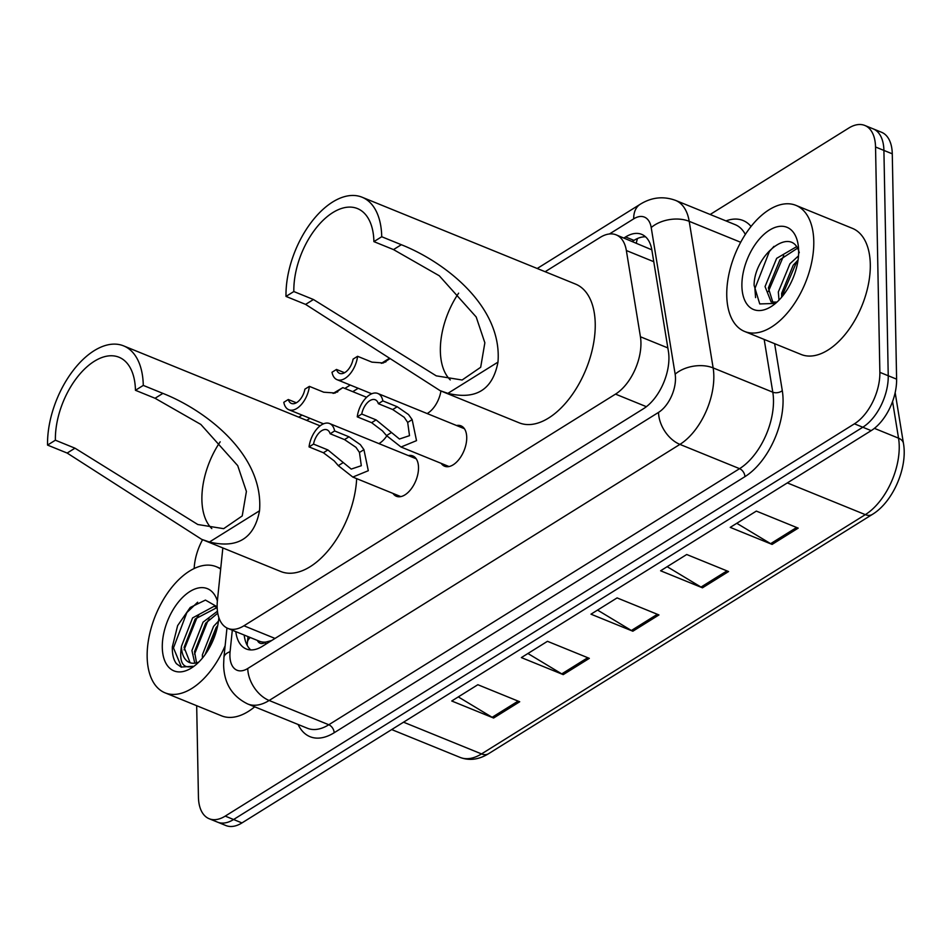 <?xml version="1.0" encoding="UTF-8"?>
<svg xmlns="http://www.w3.org/2000/svg" width="951" height="951" viewBox="0 0 951 951"><rect width="100%" height="100%" fill="white"/><g stroke="black" fill="none" stroke-linecap="round" stroke-linejoin="round"><path stroke-width="1.43" d="M456.575 425.525A21.778 12.149 112.1 0 1 461.009 425.858A21.778 12.149 112.1 0 1 466.727 437.353A21.778 12.149 112.1 0 1 459.274 459.048A21.778 12.149 112.1 0 1 444.592 466.216A21.778 12.149 112.1 0 1 441.181 463.351M408.371 455.588A21.778 12.149 112.1 0 1 412.793 455.921A21.778 12.149 112.1 0 1 418.511 467.416A21.778 12.149 112.1 0 1 411.058 489.111A21.778 12.149 112.1 0 1 396.377 496.267A21.778 12.149 112.1 0 1 392.977 493.414M222.843 547.942L217.422 600.485A40.834 22.776 -67.9 0 0 217.149 606.845A40.834 22.776 -67.9 0 0 227.86 628.397A40.834 22.776 -67.9 0 0 243.931 625.782L615.511 394.118A40.834 22.776 -67.9 0 0 640.427 336.773L626.352 250.529A40.834 22.776 -67.9 0 0 616.153 234.849A40.834 22.776 -67.9 0 0 600.081 237.465L545.137 271.724M257.4 640.427A13.611 7.596 -67.9 0 0 265.448 642.341L265.911 642.056A40.834 22.776 112.1 0 1 259.254 641.176L227.86 628.397M651.732 249.269A40.834 25.035 170.7 0 0 651.209 249.566L616.153 234.849M265.911 642.056L271.653 640.534M358.182 388.281L352.762 391.657M309.967 418.333L306.674 420.39M386.795 435.915A21.778 12.149 112.1 0 1 378.938 443.606M440.943 390.992A21.778 12.149 112.1 0 1 427.154 413.554M235.812 631.642A40.834 22.776 -67.9 0 0 246.25 648.974A40.834 22.776 -67.9 0 0 262.31 646.359L643.482 408.716A40.834 22.776 -67.9 0 0 668.41 351.359L651.863 250.03A40.834 22.776 -67.9 0 0 641.663 234.35A40.834 22.776 -67.9 0 0 625.592 236.965L623.915 238.012M250.731 649.925A40.834 22.776 112.1 0 1 244.181 635.042M194.159 568.543A40.834 22.776 112.1 0 1 202.575 539.692M710.171 214.474L848.744 128.076A40.834 22.776 112.1 0 1 864.816 125.461A40.834 22.776 112.1 0 1 875.538 147.001L879.865 372.34A40.834 22.776 112.1 0 1 854.426 423.825L225.221 816.113A40.834 22.776 112.1 0 1 209.149 818.728A40.834 22.776 112.1 0 1 198.438 797.176L196.679 705.701M864.816 125.461L881.565 132.272A40.834 22.776 112.1 0 1 892.276 153.824L896.603 379.152A40.834 22.776 112.1 0 1 871.175 430.637L241.958 822.924L233.589 819.512A40.834 22.776 112.1 0 1 217.517 822.139A40.834 22.776 112.1 0 0 233.589 819.512L862.795 427.237L233.589 819.512L225.221 816.113M896.603 379.152L888.234 375.752A40.834 22.776 112.1 0 1 862.795 427.237A40.834 22.776 112.1 0 0 888.234 375.752L883.907 150.413L888.234 375.752L879.865 372.34M873.196 128.861A40.834 22.776 112.1 0 1 883.907 150.413A40.834 22.776 112.1 0 0 873.196 128.861M632.296 241.423L633.96 240.377A40.834 22.776 112.1 0 1 645.539 236.811M798.198 528.126L756.342 511.091L730.225 527.377L772.093 544.412L798.198 528.126M736.787 523.288L770.631 543.675A10.889 7.156 58.1 0 0 772.093 544.412M728.573 571.539L686.717 554.504L660.6 570.778L702.468 587.813L728.573 571.539M667.162 566.689L701.018 587.076A10.889 7.156 58.1 0 0 702.468 587.813M519.71 701.755L477.854 684.72L451.737 700.994L493.605 718.029L519.71 701.755M458.299 696.905L492.142 717.304A10.889 7.156 58.1 0 0 493.605 718.029M589.335 658.354L547.467 641.307L521.362 657.593L563.23 674.628L589.335 658.354M527.924 653.503L561.768 673.89A10.889 7.156 58.1 0 0 563.23 674.628M658.96 614.94L617.092 597.906L590.987 614.18L632.843 631.214L658.96 614.94M597.537 610.09L631.393 630.489A10.889 7.156 58.1 0 0 632.843 631.214M241.958 822.924A40.834 22.776 112.1 0 1 225.898 825.539L209.149 818.728M225.137 645.741A68.068 37.969 112.1 0 1 165.01 692.815A68.068 37.969 112.1 0 1 147.155 656.903A68.068 37.969 112.1 0 1 170.443 589.097A68.068 37.969 112.1 0 1 216.329 566.725A68.068 37.969 112.1 0 1 220.656 569.114M254.702 706.819A68.068 37.969 112.1 0 1 221.524 715.818L165.01 692.815M218.861 617.651A44.388 24.762 112.1 0 1 193.683 666.485A44.388 24.762 112.1 0 1 162.288 647.465A44.388 24.762 112.1 0 1 185.433 594.803A44.388 24.762 112.1 0 1 217.375 600.961M217.149 606.786L205.44 600.081L190.212 607.487L177.635 625.615L172.345 646.846C172.131 654.074 173.474 659.685 176.387 663.667L181.094 667.055L192.994 666.282C182.806 669.04 178.966 662.372 181.463 646.3L192.601 617.9L214.023 606.346L216.424 607.035M217.161 607.511L195.217 618.958L184.078 647.358L190.105 662.752M217.743 613.181L205.678 623.226L194.539 651.625L196.536 662.835M217.446 611.22L203.062 622.156L191.924 650.555L194.777 663.168M217.72 625.592L216.15 627.482L205.071 654.645M218.48 621.122L213.535 626.412L202.397 654.811L202.42 658.092M198.842 662.039A30.777 17.166 112.1 0 1 189.534 662.538A30.777 17.166 112.1 0 1 181.463 646.3M217.589 626.198L205.547 653.979M209.375 619.101L207.794 621.051L194.539 654.11M198.902 614.845L197.332 616.795L184.066 649.854M197.642 602.221L186.871 612.527L173.474 647.904L181.51 667.21M211.811 528.578A62.623 34.925 112.1 0 1 201.897 499.834A62.623 34.925 112.1 0 1 220.18 441.823M55.384 440.206L74.974 448.183L197.796 524.512L223.663 528.673L242.22 515.941L246.404 491.453L237.726 465.657L200.839 424.443L155.049 398.267L162.883 393.381C206.058 410.452 264.045 454.863 259.528 510.782C254.297 538.361 237.595 548.775 209.422 542.022L201.648 539.324L67.152 453.056L47.55 445.092L55.384 440.206A62.623 34.925 112.1 0 1 76.805 377.82A62.623 34.925 112.1 0 1 119.018 357.243A62.623 34.925 112.1 0 1 135.446 390.29L143.28 385.405A74.867 41.761 112.1 0 0 123.642 345.891L320.118 425.858M155.049 398.267L135.446 390.29M356.673 478.638A74.867 41.761 112.1 0 1 329.094 549.488A74.867 41.761 112.1 0 1 280.688 571.48L202.373 539.609M47.55 445.092A74.867 41.761 112.1 0 1 73.168 370.498A74.867 41.761 112.1 0 1 123.642 345.891M162.883 393.381L143.28 385.405M450.275 379.913A62.623 34.925 112.1 0 1 440.361 351.169A62.623 34.925 112.1 0 1 458.632 293.158M293.835 291.541L313.438 299.517L436.247 375.847L462.127 380.008L480.683 367.276L484.855 342.788L476.189 316.98L439.291 275.778L393.5 249.59L401.334 244.716C444.509 261.787 502.508 306.198 497.979 362.117C492.749 389.696 476.047 400.109 447.873 393.357L440.111 390.647L305.604 304.391L286.001 296.415L293.835 291.541A62.623 34.925 112.1 0 1 315.268 229.155A62.623 34.925 112.1 0 1 357.481 208.578A62.623 34.925 112.1 0 1 373.898 241.625L381.731 236.74A74.867 41.761 112.1 0 0 362.093 197.226L575.593 284.111A74.867 41.761 112.1 0 1 595.231 323.625A74.867 41.761 112.1 0 1 569.613 398.207A74.867 41.761 112.1 0 1 519.151 422.815L440.824 390.944M393.5 249.59L373.898 241.625M286.001 296.415A74.867 41.761 112.1 0 1 311.631 221.833A74.867 41.761 112.1 0 1 362.093 197.226M401.334 244.716L381.731 236.74M813.783 241.292A68.068 37.969 112.1 0 1 790.495 309.087A68.068 37.969 112.1 0 1 744.609 331.459A68.068 37.969 112.1 0 1 726.754 295.547A68.068 37.969 112.1 0 1 750.054 227.741A68.068 37.969 112.1 0 1 795.928 205.368A68.068 37.969 112.1 0 1 813.783 241.292M795.928 205.368L852.441 228.371A68.068 37.969 112.1 0 1 870.296 264.283A68.068 37.969 112.1 0 1 847.008 332.089A68.068 37.969 112.1 0 1 801.122 354.461L744.609 331.459M797.39 248.282L779.975 259.706L768.36 287.915L772.913 302.477M796.415 246.784L776.646 258.351L765.044 286.56L771.166 302.002L776.955 302.109M798.044 260.11L793.265 265.115L781.651 293.324L781.663 297.176M798.495 255.878L789.948 263.76L778.334 291.969L779 300.124M799.268 252.74C791.933 224.317 754 255.177 754.107 285.359L759.742 303.94L775.434 303.44M741.899 286.108A44.388 24.762 112.1 0 1 767.017 231.866A44.388 24.762 112.1 0 1 798.067 244.241A44.388 24.762 112.1 0 1 798.65 250.719A44.388 24.762 112.1 0 1 773.294 305.128A44.388 24.762 112.1 0 1 741.899 286.108M796.997 261.061L781.651 296.938M783.707 255.653L768.36 291.529M773.983 246.345L769.371 251.539L754.904 288.593L755.581 297.615M313.533 444.105L327.893 449.942L351.228 469.081L361.309 465.717L359.466 452.462L355.995 447.35L344.5 439.588L330.14 433.751A13.611 7.596 -67.9 0 0 327.037 429.84A13.611 7.596 -67.9 0 0 313.533 444.105L309.051 446.899L323.399 452.747L334.229 460.914L338.306 465.657L352.809 477.069L400.799 496.6M309.051 446.899A20.423 11.388 -67.9 0 1 329.605 423.54A20.423 11.388 -67.9 0 1 334.633 430.958L348.981 436.794L360.346 444.64L363.936 449.68L368.299 470.709L352.809 477.069M334.633 430.958L330.14 433.751M361.749 414.042L376.109 419.89L399.444 439.017L409.512 435.665L407.682 422.41L404.199 417.287L392.704 409.536L378.355 403.688A13.611 7.596 -67.9 0 0 375.253 399.777A13.611 7.596 -67.9 0 0 361.749 414.042L357.267 416.847L371.615 422.684L382.445 430.862L386.522 435.594L401.025 447.018L449.015 466.549M357.267 416.847A20.423 11.388 -67.9 0 1 377.82 393.476A20.423 11.388 -67.9 0 1 382.849 400.894L397.197 406.731L408.55 414.577L412.152 419.617L416.514 440.646L401.025 447.018M382.849 400.894L378.355 403.688M335.608 392.799L334.205 393.203M333.112 393.405L342.824 387.616L334.954 393.001L323.732 392.204L309.384 386.368A20.423 11.388 -67.9 0 1 288.819 409.726L323.495 423.837M296.343 402.796L288.284 399.515L283.802 402.309A20.423 11.388 -67.9 0 0 288.819 409.726M337.13 392.145L337.807 391.753M288.284 399.515A13.611 7.596 -67.9 0 0 291.386 403.426A13.611 7.596 -67.9 0 0 304.891 389.161L309.384 386.368M383.824 362.735L382.421 363.139M390.088 358.575L383.17 362.949L371.948 362.141L357.588 356.304A20.423 11.388 -67.9 0 1 337.034 379.675L371.71 393.773M344.559 372.733L336.499 369.452L332.006 372.257A20.423 11.388 -67.9 0 0 337.034 379.675M381.327 363.353L389.589 358.194M385.333 362.093L386.023 361.701M336.499 369.452A13.611 7.596 -67.9 0 0 339.602 373.363A13.611 7.596 -67.9 0 0 353.106 359.098L357.588 356.304M265.448 642.341A40.834 26.854 58.1 0 0 265.543 644.35M637.539 238.487A40.834 26.854 58.1 0 0 636.338 243.064M250.268 637.515A40.834 15.703 -174.1 0 0 247.391 642.496L247.997 636.599M275.017 638.43L243.931 625.782M653.765 261.691L626.352 250.529M667.84 347.923L640.427 336.773M646.383 406.683L615.511 394.118M232.306 630.204L230.094 651.637A27.222 15.18 -67.9 0 0 229.904 655.869A27.222 15.18 -67.9 0 0 247.759 668.494L658.532 412.401A27.222 15.18 -67.9 0 0 675.483 378.07A27.222 15.18 -67.9 0 0 675.151 374.159L651.209 227.562A27.222 15.18 -67.9 0 0 633.699 218.849L609.436 233.982M745.322 234.433A54.457 30.373 -67.9 0 0 735.254 224.686L675.602 200.411A54.457 30.373 112.1 0 1 689.202 221.321L713.143 367.918A54.457 30.373 112.1 0 1 713.821 375.74A54.457 30.373 112.1 0 1 679.917 444.39L269.145 700.483A54.457 30.373 112.1 0 1 247.724 703.978L307.375 728.252A54.457 30.373 -67.9 0 0 328.796 724.757L739.569 468.665A54.457 30.373 -67.9 0 0 773.484 400.014A54.457 30.373 -67.9 0 0 772.794 392.192L764.176 339.424M774.625 343.68L782.293 390.635A61.256 34.165 112.1 0 1 744.918 476.665L334.146 732.757A6.812 4.482 58.1 0 0 328.796 724.757L269.145 700.483A27.222 17.903 -121.9 0 1 247.759 668.494M782.293 390.635A6.812 4.173 -9.3 0 1 772.794 392.192L713.143 367.918A27.222 16.69 170.7 0 0 675.151 374.159M334.146 732.757A61.256 34.165 112.1 0 1 298.103 724.484M725.993 220.917A61.256 34.165 112.1 0 1 751.052 226.457M854.426 423.825L871.175 430.637M875.538 147.001L892.276 153.824M658.532 412.401A27.222 17.903 -121.9 0 0 679.917 444.39L739.569 468.665A6.812 4.482 58.1 0 1 744.918 476.665M651.209 227.562A27.222 16.69 170.7 0 1 689.202 221.321L740.686 242.267M633.699 218.849A27.222 17.903 -121.9 0 1 640.225 204.263L537.208 268.491M230.094 651.637A27.222 10.473 -174.1 0 0 223.937 657.355L226.968 627.993M633.96 240.377L625.592 236.965M895.164 392.62L903.45 443.368A13.611 8.345 170.7 0 0 898.54 438.173L892.561 401.512M903.45 443.368C907.825 467.702 892.87 502.152 872.293 514.455A13.611 8.951 -121.9 0 1 865.327 514.646A54.457 30.373 -67.9 0 0 898.54 438.173L874.409 428.354M403.545 722.189L481.527 753.917A13.611 8.951 58.1 0 0 488.505 753.739C478.793 759.683 469.33 760.907 460.106 757.412A54.457 30.373 -67.9 0 0 481.527 753.917L865.327 514.646L787.333 482.906M657.355 614.298L631.393 630.489M587.742 657.7L561.768 673.89M518.117 701.101L492.142 717.304M726.98 570.885L701.018 587.076M796.605 527.484L770.631 543.675M209.422 542.022L259.528 510.782M67.152 453.056L74.974 448.183M447.873 393.357L497.979 362.117M305.604 304.391L313.438 299.517M363.936 449.68L359.466 452.462M342.788 462.864L338.306 465.657M327.893 449.942L323.399 452.747M348.981 436.794L344.5 439.588M412.152 419.617L407.682 422.41M391.004 432.812L386.522 435.594M376.109 419.89L371.615 422.684M397.197 406.731L392.704 409.536M247.165 645.253L247.391 642.496M223.937 657.355L223.616 664.915C224.044 683.293 232.08 696.31 247.724 703.978M675.602 200.411C663.394 195.954 651.601 197.237 640.225 204.263M350.253 385.048L344.833 388.436M302.038 415.111L298.757 417.156M872.293 514.455L488.505 753.739M460.106 757.412L391.693 729.572M216.329 566.725L220.727 568.52M329.605 423.54L416.193 458.774M377.82 393.476L464.409 428.711M342.824 387.616L366.61 397.292"/></g></svg>
